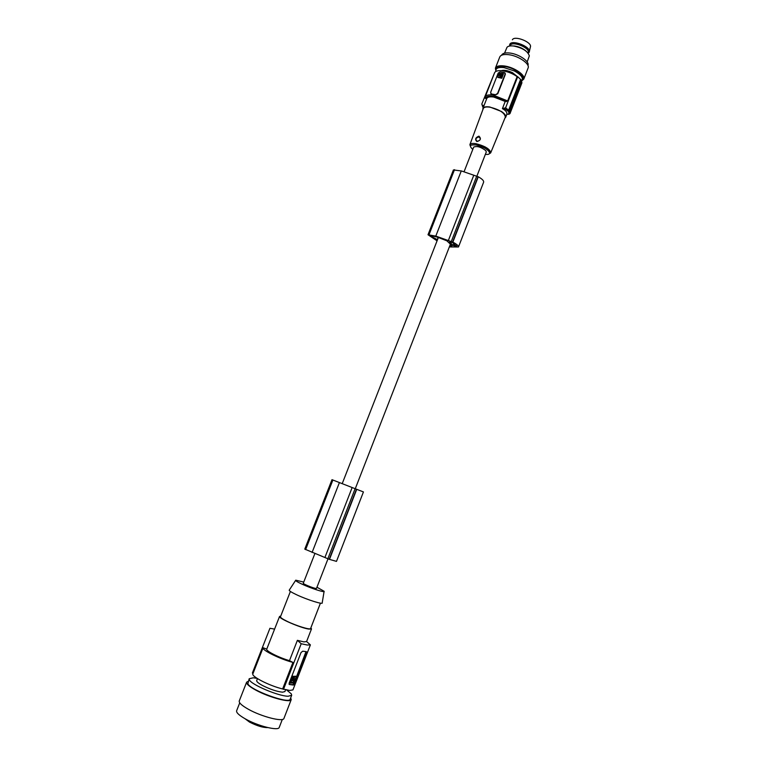 <?xml version="1.0" encoding="UTF-8"?>
<svg xmlns="http://www.w3.org/2000/svg" width="767" height="767" viewBox="0 0 767 767"><rect width="100%" height="100%" fill="white"/><g stroke="black" fill="none" stroke-linecap="round" stroke-linejoin="round"><path stroke-width="1.15" d="M505.204 101.436L502.404 108.636L505.606 107.811L517.706 76.7L517.111 76.614L507.649 100.937L505.204 101.436L493.699 97.016C489.825 96.498 487.515 96.987 486.786 98.492L483.958 105.721L482.165 105.021L481.791 104.072L494.312 73.421M502.404 108.636C505.904 110.534 507.371 112.481 506.776 114.475L509.95 113.679L521.924 82.836L521.474 80.784M509.518 111.445L509.95 113.679M491.311 93.957L495.779 94.734L491.311 93.957L490.621 92.395L498.176 73.095L500.055 71.906L504.341 72.501L505.146 74.063L497.582 93.44L495.703 94.629M505.127 73.018L505.348 74.351L497.793 93.718L495.779 94.734M509.672 111.177L521.579 80.516L520.841 79.442L508.914 110.151L509.672 111.177L508.742 111.886L507.984 110.86L508.914 110.151M508.914 114.408L508.742 111.886M485.032 97.351L494.542 72.827C495.444 70.948 498.176 70.276 502.73 70.823C508.042 71.676 512.835 73.603 517.111 76.614M491.398 94.073L490.813 93.679M482.414 106.028L482.165 105.021M483.248 107.543L482.721 106.853M482.616 106.412L482.97 106.968M464.073 171.722L473.69 147.111C476.873 145.759 480.909 146.938 485.808 150.629L486.278 152L476.863 176.209M504.897 118.166L505.712 117.236C506.153 115.616 504.686 113.679 501.321 111.416L489.797 106.987C485.933 106.45 483.641 106.91 482.922 108.377L482.894 109.595M506.776 114.475L505.712 117.236M469.893 144.656C470.507 143.448 472.558 143.132 476.067 143.707C485.127 146.085 490.017 149.105 490.736 152.758C490.132 153.63 489.72 153.419 489.509 152.134C487.774 149.287 483.306 146.89 476.096 144.934C466.557 144.637 471.647 146.718 469.893 144.656L483.287 108.531C483.987 107.102 486.201 106.651 489.95 107.188C499.576 109.595 504.705 112.902 505.338 117.092L505.3 117.178M478.944 136.143C481.379 138.635 480.688 140.438 476.882 141.569C474.725 139.393 475.406 137.581 478.944 136.143M478.963 136.9C475.645 137.907 475.07 139.393 477.218 141.358C480.535 140.361 481.11 138.865 478.963 136.9M314.873 553.601L303.281 583.275C302.687 583.764 312.217 587.771 315.438 588.394L316.483 588.433L327.998 558.836M430.21 235.402L437.411 237.128L446.825 240.809L452.07 245.737L449.625 246.217M316.944 587.225L324.125 591.261C325.381 592.977 311.277 588.462 302.025 584.157C297.222 581.923 295.132 580.6 295.746 580.188L303.751 582.086M324.086 591.51L322.207 602.795C323.645 604.933 307.241 599.804 296.541 594.732C290.99 592.095 288.593 590.513 289.351 589.976L295.602 580.408M290.396 591.453L280.473 616.773C280.348 617.569 282.544 619.074 287.059 621.299C296.187 625.805 310.472 630.167 310.597 628.537L320.433 603.159M280.741 616.083L279.562 616.428C277.875 618.135 301.028 628.135 308.948 629.093L311.498 628.892L310.865 627.828M266.753 649.122L266.743 649.141C265.497 650.819 278.987 657.693 289.485 660.655L297.385 640.34L303.972 641.902L306.589 641.538L310.386 644.874L292.936 689.917L289.715 690.434L282.639 688.948C269.677 685.919 251.02 676.379 252.88 673.829L263.11 647.741L266.753 649.122L274.596 629.103L269.936 628.278L252.381 673.023L253.052 673.378M310.386 644.874L307.318 645.037L301.21 643.734L297.385 640.34M257.472 678.613L256.705 680.559C256.466 681.623 258.431 683.282 262.592 685.545C270.214 689.341 276.839 691.556 282.477 692.189L284.912 691.575L285.573 689.859M286.781 690.079L291.345 693.905L291.671 695.314L288.076 696.244C278.421 696.177 251.221 684.643 249.39 679.878L249.208 678.728L253.235 677.807L257.031 678.335M291.671 695.314L290.166 699.197C289.504 704.432 250.301 690.166 247.866 683.771L249.208 678.728M290.693 697.836L291.22 699.619C290.645 703.138 269.112 697.433 255.823 690.127C249.285 686.532 246.217 683.896 246.619 682.199L248.211 681.269M283.963 718.363L283.943 718.411C283.253 722.236 261.595 716.742 248.345 709.245C241.826 705.563 238.796 702.802 239.256 700.961L246.619 682.199M279.255 727.365L279.236 727.413C278.517 731.2 257.837 726.061 245.239 718.842C239.036 715.295 236.169 712.601 236.629 710.769L239.735 702.84M244.951 718.679L249.515 722.083C257.041 725.908 263.119 727.739 267.769 727.576M263.11 647.741C261.403 649.908 280.108 659.16 292.946 662.42L282.639 688.948M305.995 651.614L294.106 683.157L292.649 684.663L289.149 684.442L289.169 683.071L301.019 652.544L302.725 651.202L306.158 651.624M289.159 684.461L293.445 685.075L294.643 683.426L306.627 651.854M295.765 676.235L291.997 676.408L289.744 682.87M290.252 683.138L293.953 682.889L296.292 676.542L292.505 676.667L290.252 683.138M293.109 679.38L292.591 680.319L293.109 679.38M293.569 679.485L292.006 679.572M294.001 679.706L294.499 677.501C293.799 676.695 292.946 677.261 291.949 679.217L291.92 679.504M293.464 682.553L294.432 680.319L292.285 680.732L291.805 680.08L290.827 682.323L293.79 682.218M291.92 679.313L292.601 679.409M293.579 679.418L293.914 677.079M293.195 678.881L292.093 679.15M291.738 680.099L292.122 680.645M293.282 681.959L293.934 680.233M292.956 682.294L290.827 682.151M283.474 689.399L301.21 643.734M289.485 660.655L292.946 662.42M332.888 480.027L363.433 491.935L336.483 561.377L329.216 559.306L304.777 549.114L331.996 479.682L332.888 480.027L305.621 549.613M352.149 487.534L324.911 557.484M356.732 489.317L329.474 559.402M356.473 489.221L329.216 559.306M339.417 482.568L312.092 552.451M449.347 246.936L458.484 246.974L483.632 182.172C483.929 180.744 482.136 178.941 478.272 176.784L461.542 170.983L453.412 169.938L428.005 234.74L437.075 240.838M452.655 242.602L449.481 242.008L453.124 245.43L456.681 246.408L452.655 242.602M437.458 239.85L437.986 237.3M430.086 235.728L437.113 239.534M458.484 246.974C458.676 245.823 456.796 244.213 452.846 242.151L436.049 236.178L428.005 234.74M478.272 176.784L452.846 242.151M478.033 176.659L452.607 242.036M473.642 175.576L448.235 240.828M461.283 170.926L435.79 236.111M485.204 146.948L484.303 147.83M486.748 98.598L485.223 98.291L484.993 97.457M505.606 107.811L508.617 110.18L520.572 79.404L517.706 76.7M508.617 110.18L507.984 110.86M495.875 71.178L495.405 68.129C496.374 66.106 499.279 65.377 504.13 65.943C513.919 67.055 525.807 75.118 523.765 79.145L521.579 81.024M495.405 68.129L499.768 56.979C500.765 54.908 503.679 54.131 508.531 54.668C518.339 55.713 530.179 63.843 528.099 67.985L523.765 79.145M504.552 108.55L507.687 110.889M529.335 51.629L530.38 47.008C532.509 42.338 514.475 35.109 512.385 39.788M528.195 53.22L529.249 52.012C531.531 47.036 512.059 39.232 509.834 44.237L509.71 46.01M510.122 45.79L510.314 45.301C512.394 40.68 530.428 47.985 528.156 52.52L527.984 52.961M501.57 75.224L502.414 75.233L502.711 73.968L499.777 73.555L499.173 75.013L501.234 74.792L501.666 75.358M499.71 75.434L500.055 77.199L502.117 76L499.71 75.434L499.624 76.959M526.047 51.111C522.979 48.436 519.182 46.739 514.657 46.03L512.711 45.915M502.797 74.255L499.998 73.862L499.317 75.032M527.926 65.483L527.945 65.435C529.882 61.571 518.885 53.997 509.767 53.028C505.252 52.539 502.529 53.268 501.608 55.205L501.599 55.224M503.468 73.785L501.781 78.253L497.841 77.409L501.963 77.678L503.325 73.527L499.164 73.268L497.841 77.409M502.097 76.048L501.34 75.799M522.337 79.893L522.768 78.771C524.666 75.022 513.612 67.534 504.513 66.499C499.998 65.972 497.294 66.643 496.393 68.522L495.952 69.644C496.853 67.764 499.557 67.093 504.072 67.621L514.398 70.967C520.266 74.188 522.912 77.16 522.337 79.893L521.55 80.947M501.091 75.118L500.736 75.751L501.234 75.348M500.467 76.029L501.56 76.106M527.169 61.974L529.345 55.857C527.734 51.159 522.5 47.88 513.622 46.01C510.429 45.646 508.243 46.049 507.054 47.199L504.533 53.144M517.504 76.671L512.519 72.702C507.888 70.516 504.12 69.835 501.225 70.66M495.933 71.398L495.952 69.644M485.223 98.291L485.127 96.882C485.981 95.108 488.684 94.523 493.229 95.137L507.649 100.937M472.788 149.431C468.81 145.797 469.912 144.301 476.106 144.944C486.374 146.602 495.003 155.509 485.367 154.34M294.643 683.426L294.106 683.157M293.445 685.075L292.649 684.663M295.678 676.197L296.187 676.456M292.428 675.948L292.936 676.216M291.997 676.408L292.505 676.667M289.677 682.381L290.194 682.64M293.819 679.102L294.327 679.361M293.895 680.358L294.403 680.626M306.378 653.139L305.841 652.88M355.121 488.694L327.854 558.769M453.939 243.321L453.124 245.43M455.032 244.021L454.275 245.958M456.576 245.411L456.183 246.408M476.71 176.18L451.284 241.547M454.515 169.66L429.069 234.587M485.549 98.416C486.077 96.479 488.637 95.817 493.248 96.421L506.431 101.627M490.736 152.758L505.338 117.092M355.265 488.752L450.411 244.184M266.743 649.141L279.562 616.428M291.22 699.619L283.943 718.411M282.323 719.446L279.236 727.413M289.638 682.783L290.147 683.042M294.499 677.501L293.991 677.242M291.776 680.463L292.285 680.732M342.207 483.661L438.398 237.434M306.56 641.596L311.498 628.892M486.786 98.492L482.922 108.377M528.022 52.875L529.009 52.482M510.065 45.895L509.604 44.946"/></g></svg>

